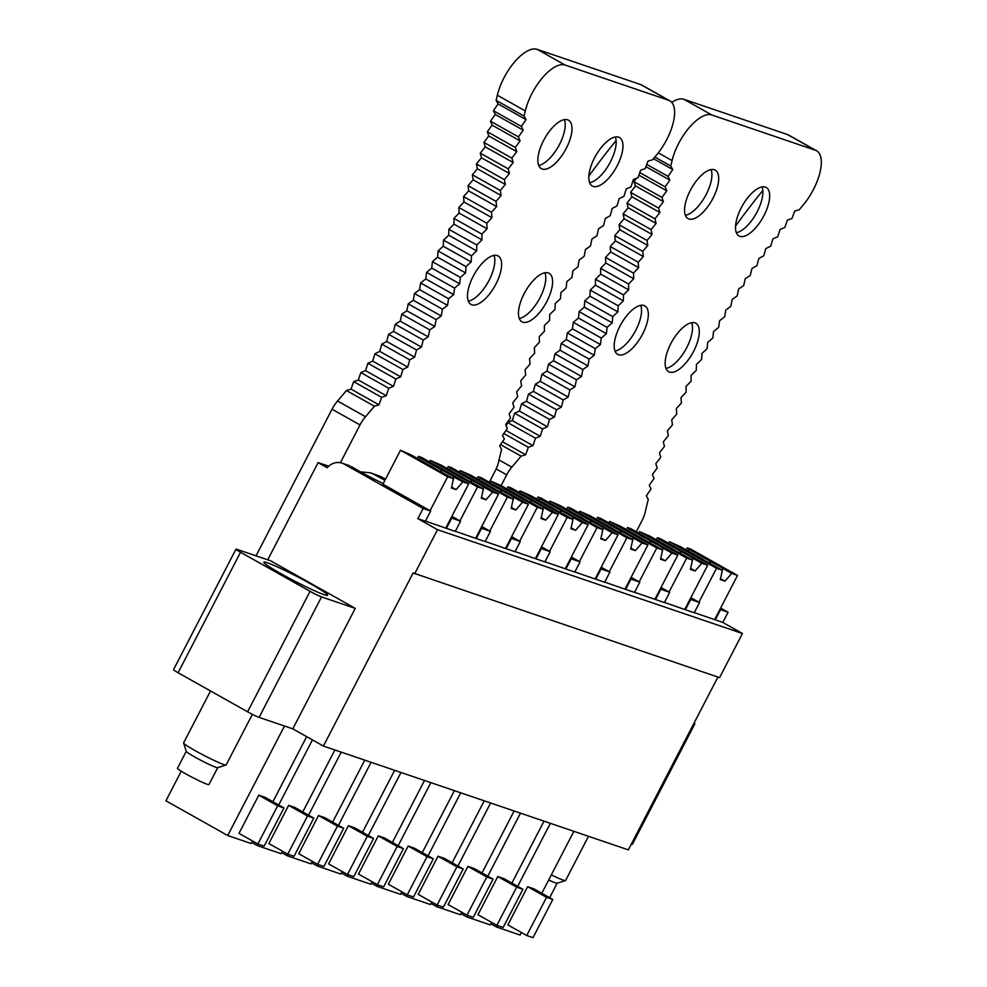 <?xml version="1.0" encoding="UTF-8"?>
<svg xmlns="http://www.w3.org/2000/svg" width="987" height="987" viewBox="0 0 987 987"><rect width="100%" height="100%" fill="white"/><g stroke="black" fill="none" stroke-linecap="round" stroke-linejoin="round"><path stroke-width="1.48" d="M328.671 466.185L318.122 462.607L267.724 559.826M417.316 458.4L418.389 456.339L421.523 457.413L468.677 483.914L462.792 481.903L456.117 489.614L451.417 488.022L453.539 478.757L444.569 473.723A13.411 0.962 27.4 0 1 438.018 470.231A13.411 0.962 27.4 0 1 433.194 467.32L410.925 454.81L400.512 450.257L382.919 484.198L430.677 511.032L423.139 508.478L344.179 464.1A15.336 13.83 108.8 0 0 342.082 463.162A15.336 13.83 108.8 0 0 327.19 467.702L318.122 462.607M384.893 480.385A28.746 2.06 27.4 0 0 373.074 473.933L381.229 476.709L370.483 472.822L360.44 471.835M344.179 464.1L349.743 465.765L342.082 463.162M373.074 473.933L370.483 472.822M451.873 516.324L460.547 521.21L451.084 517.854M481.742 526.503L490.416 531.376L480.953 528.02M511.611 536.669L520.297 541.542L510.834 538.186M541.493 546.835L550.166 551.708L540.703 548.353M571.362 557.001L580.048 561.887L570.572 558.531M601.243 567.18L609.917 572.053L600.454 568.697M631.112 577.346L639.786 582.219L630.323 578.863M660.994 587.512L669.667 592.385L660.204 589.029M690.863 597.678L699.536 602.563L690.073 599.208M717.919 677.057L628.337 849.869L323.403 746.061L413.134 572.966L719.572 677.625L742.446 633.494L722.805 622.452L728.085 612.273L719.942 609.374M728.085 612.273L720.621 608.078M381.216 476.709A28.746 2.06 27.4 0 0 385.473 479.263M383.166 483.704L379.958 481.952A28.746 2.06 27.4 0 1 351.347 466.53M722.805 622.452L694.317 612.631M720.547 609.707L715.279 619.898M690.678 599.541L685.397 609.719L664.448 602.452M699.536 602.563L694.256 612.742L685.397 609.719M669.667 592.385L664.387 602.576L634.567 592.286M660.809 589.375L655.528 599.553M630.927 579.209L625.647 589.387L604.698 582.12M639.786 582.219L634.518 592.397L625.647 589.387M601.058 569.03L595.778 579.221L574.829 571.954M609.917 572.053L604.636 582.231L595.778 579.221M580.048 561.887L574.767 572.065L544.947 561.776M571.177 558.864L565.909 569.043M550.166 551.708L544.886 561.899L515.078 551.61M541.308 548.698L536.027 558.876M511.439 538.532L506.158 548.71L485.197 541.444M520.297 541.542L515.017 551.721L506.158 548.71M481.557 528.353L476.277 538.544L455.328 531.277M490.416 531.376L485.148 541.555L476.277 538.544M460.547 521.21L455.266 531.388L425.459 521.099M451.688 518.187L446.408 528.366M430.677 511.032L425.397 521.222L417.871 518.656L423.139 508.478M742.446 633.494L437.512 529.698L417.871 518.656M414.639 573.817L437.512 529.698M355.258 608.374L321.54 596.901A9.586 0.691 -152.6 0 1 310.066 591.324L240.544 552.251A9.586 0.691 -152.6 0 1 235.967 549.179A9.586 0.691 -152.6 0 1 236.917 549.34L270.635 560.813L355.258 608.374L292.806 728.862L323.403 746.061M292.806 728.862L259.087 717.389A9.586 0.691 -152.6 0 1 247.614 711.812L178.092 672.739A9.586 0.691 -152.6 0 1 173.515 669.667L235.967 549.179M693.787 723.619L693.91 723.656A9.586 0.691 27.4 0 0 694.86 723.816L632.408 844.304A9.586 0.691 -152.6 0 1 631.458 844.144L631.335 844.107M526.737 935.516L533.017 937.65L552.806 899.465L546.539 897.331L526.737 935.516L507.849 924.893L527.65 886.721L546.539 897.331M527.65 886.721L533.918 888.855L552.806 899.465M521.42 932.53L520.112 935.059L496.584 927.052L497.386 925.522M517.682 886.351L550.364 823.318M541.777 893.272L573.879 831.325M490.798 923.807L496.584 927.052M496.868 925.35L503.136 927.484L522.937 889.299L516.657 887.165L496.868 925.35L477.979 914.727L497.769 876.542L516.657 887.165M497.769 876.542L504.049 878.677L522.937 889.299M491.551 922.351L490.243 924.893L466.715 916.886L467.505 915.356M487.812 876.185L520.482 813.152M511.895 883.094L544.01 821.159M460.929 913.629L466.715 916.886M466.999 915.171L473.267 917.305L493.056 879.133L486.788 876.999L466.999 915.171L448.11 904.561L467.9 866.376L486.788 876.999M467.9 866.376L474.167 868.511L493.056 879.133M461.682 912.185L460.361 914.727L436.846 906.72L437.636 905.178M457.943 866.006L490.613 802.986M482.026 872.927L514.128 810.993M431.06 903.463L436.846 906.72M437.118 905.005L443.397 907.139L463.187 868.955L456.907 866.82L437.118 905.005L418.229 894.395L438.018 856.21L456.907 866.82M438.018 856.21L444.298 858.345L463.187 868.955M431.8 902.019L430.492 904.548L406.965 896.541L407.767 895.012M428.062 855.84L460.732 792.808M452.157 862.761L484.259 800.815M401.178 893.297L406.965 896.541M407.249 894.839L413.516 896.973L433.305 858.789L427.038 856.654L407.249 894.839L388.36 884.216L408.149 846.044L427.038 856.654M408.149 846.044L414.417 848.178L433.305 858.789M401.931 891.853L400.611 894.382L377.096 886.375L377.885 884.846M398.193 845.674L430.863 782.642M422.276 852.595L454.39 790.649M371.309 883.118L377.096 886.375M377.367 884.673L383.647 886.807L403.436 848.623L397.169 846.488L377.367 884.673L358.478 874.05L378.28 835.866L397.169 846.488M378.28 835.866L384.548 838L403.436 848.623M372.05 881.675L370.742 884.216L347.214 876.209L348.016 874.679M368.311 835.508L400.993 772.476M392.407 842.417L424.509 780.483M341.428 872.952L347.214 876.209M347.498 874.494L353.765 876.629L373.567 838.457L367.287 836.31L347.498 874.494L328.609 863.884L348.399 825.7L367.287 836.31M348.399 825.7L354.678 827.834L373.567 838.457M342.181 871.509L340.873 874.05L317.345 866.043L318.135 864.501M338.442 825.329L371.112 762.309M362.525 832.251L394.64 770.316M311.559 862.786L317.345 866.043M317.629 864.328L323.896 866.463L343.686 828.278L337.418 826.144L317.629 864.328L298.74 853.718L318.53 815.533L337.418 826.144M318.53 815.533L324.797 817.668L343.686 828.278M312.311 861.343L310.991 863.872L287.476 855.865L288.266 854.335M308.573 815.163L341.243 752.131M332.656 822.085L364.758 760.138M281.69 852.62L287.476 855.865M287.748 854.162L294.027 856.297L313.817 818.112L307.537 815.978L287.748 854.162L268.859 843.54L288.648 805.355L307.537 815.978M288.648 805.355L294.928 807.502L313.817 818.112M282.43 851.176L281.122 853.706L257.595 845.699L258.397 844.169M278.692 804.997L312.435 739.905M302.787 811.906L334.889 749.972M251.808 842.442L257.595 845.699M257.878 843.996L264.146 846.13L283.935 807.946L277.668 805.811L257.878 843.996L238.99 833.373L258.779 795.189L277.668 805.811M258.779 795.189L265.047 797.323L283.935 807.946M252.561 840.998L251.241 843.54L227.726 835.533L284.478 726.037M272.905 801.74L306.649 736.647M181.25 771.192L165.915 800.79L227.726 835.533M694.86 723.816A9.586 0.691 27.4 0 0 694.071 723.064M310.399 583.724A35.927 2.566 27.4 0 0 263.8 562.195A35.927 2.566 27.4 0 0 280.999 573.718A35.927 2.566 27.4 0 0 327.598 595.26A35.927 2.566 27.4 0 0 310.399 583.724M501.112 485.641L506.701 474.858A19.259 8.204 119.3 0 1 511.797 467.135A348.682 148.63 119.3 0 0 521.111 456.154L525.652 454.76L528.341 447.296L532.968 445.643L535.497 438.216L540.197 436.303L542.579 428.926L547.353 426.766L549.562 419.45L554.41 417.032L556.458 409.778L561.356 407.113L563.244 399.945L568.191 397.033L569.906 389.951L574.915 386.805L576.457 379.81L581.503 376.429L582.873 369.545L587.956 365.918L589.153 359.145L594.26 355.295L595.284 348.645L600.417 344.562L601.256 338.035L606.413 333.742L607.067 327.351L579.11 311.645L578.456 318.036L573.299 322.33L572.46 328.856L567.315 332.927L566.304 339.59L561.184 343.427L559.999 350.212L554.916 353.827L553.547 360.711L548.501 364.104L546.958 371.087L541.949 374.246L540.234 381.327L535.287 384.239L533.399 391.407L528.501 394.072L526.453 401.314L521.605 403.732L519.396 411.048L514.622 413.22L512.241 420.585L507.54 422.498L506.319 426.1M654.813 157.069L670.741 166.013L672.739 169.554L668.063 176.377L669.889 180.14L665.139 186.839L666.793 190.836L661.969 197.412L663.449 201.632L658.576 208.072L659.884 212.501L654.949 218.806L656.071 223.444L651.087 229.601L652.049 234.45L647.016 240.446L647.793 245.492L642.722 251.327L643.314 256.558L638.219 262.221L638.626 267.65L633.506 273.128L633.74 278.741L628.596 284.034L628.645 289.82L623.488 294.928L623.365 300.862L618.195 305.785L617.887 311.88L612.717 316.593L612.236 322.848L607.067 327.351M691.11 381.253L685.953 386.497L686.138 392.172L681.005 397.588L681.375 403.078L676.268 408.68L676.811 413.985L671.728 419.759L672.455 424.866L667.409 430.813L668.322 435.723L663.326 441.818L664.399 446.531L659.452 452.786L660.71 457.289L655.812 463.68L657.243 467.961L652.407 474.5L654.023 478.559L649.249 485.222L651.025 489.058L646.325 495.844L648.274 499.447A348.695 148.642 119.3 0 0 645.251 511.945A19.259 8.204 119.3 0 1 641.883 520.877L636.245 531.746M691.11 381.266L691.097 375.43L696.267 370.372L696.44 364.388L701.609 359.527L701.967 353.383L707.136 348.719L707.667 342.427L712.824 337.986L713.539 331.558L718.696 327.326M718.684 327.339L719.585 320.75L724.717 316.741L725.778 310.054L730.886 306.266L732.132 299.456L737.203 295.903L738.621 288.981L743.655 285.662L745.247 278.642L750.231 275.57L751.995 268.452L756.943 265.614M756.93 265.626L758.867 258.421L763.753 255.83L765.85 248.564L770.674 246.207L772.932 238.879L777.682 236.781M777.682 236.794L780.112 229.391L784.788 227.553L787.367 220.113L791.969 218.534L794.695 211.058L799.223 209.725A348.695 148.642 119.3 0 1 802.85 205.419A38.32 16.335 119.3 0 0 816.557 150.764A38.32 16.335 119.3 0 0 815.373 150.234L711.874 114.998A38.32 16.335 119.3 0 0 672.061 160.597L670.741 166.013M670.852 343.612A27.784 11.844 119.3 0 0 668.618 371.704A27.784 11.844 119.3 0 0 693.602 351.347A27.784 11.844 119.3 0 0 695.835 323.255A27.784 11.844 119.3 0 0 670.852 343.612M642.636 334.001A27.784 11.844 119.3 0 0 644.869 305.908A27.784 11.844 119.3 0 0 619.885 326.265A27.784 11.844 119.3 0 0 617.652 354.358A27.784 11.844 119.3 0 0 642.636 334.001M763.963 215.585A27.784 11.844 119.3 0 0 766.208 187.493A27.784 11.844 119.3 0 0 741.225 207.85A27.784 11.844 119.3 0 0 738.979 235.942A27.784 11.844 119.3 0 0 763.963 215.585M712.996 198.239A27.784 11.844 119.3 0 0 715.242 170.146A27.784 11.844 119.3 0 0 690.258 190.503A27.784 11.844 119.3 0 0 688.013 218.596A27.784 11.844 119.3 0 0 712.996 198.239M816.557 150.764L788.601 135.046A38.32 16.335 119.3 0 0 787.416 134.528L683.917 99.292A38.32 16.335 119.3 0 0 671.74 102.364M661.969 197.412L634.012 181.707L635.492 185.914L630.619 192.354L631.927 196.795L626.992 203.088L628.114 207.739L623.13 213.883L624.08 218.732L619.059 224.728L619.836 229.774L614.765 235.609L615.357 240.853L610.262 246.516L610.669 251.932L605.549 257.422L605.784 263.023L600.639 268.328L600.688 274.102L595.531 279.21L595.408 285.157L590.238 290.067L589.93 296.174L584.76 300.887L584.279 307.13L579.11 311.645M636.566 178.228L634.012 181.694M762.828 190.516A367.855 156.797 119.3 0 0 735.562 226.048M502.494 441.744L525.652 454.76M503.814 433.503L528.341 447.296M500.532 444.594L521.111 456.154M499.015 459.954L511.797 467.135M640.711 305.341A27.784 11.844 -60.7 0 1 635.825 330.176A27.784 11.844 -60.7 0 1 615 351.088M691.677 322.7A27.784 11.844 -60.7 0 1 686.792 347.523A27.784 11.844 -60.7 0 1 665.966 368.435M762.05 186.938A27.784 11.844 -60.7 0 1 757.165 211.761A27.784 11.844 -60.7 0 1 736.339 232.685M711.084 169.591A27.784 11.844 -60.7 0 1 706.198 194.414A27.784 11.844 -60.7 0 1 685.373 215.326M505.986 430.468L532.968 445.643M507.54 422.498L535.497 438.216M512.241 420.585L540.197 436.303M514.622 413.22L542.579 428.926M519.396 411.048L547.353 426.766M521.605 403.732L549.562 419.45M526.453 401.314L554.41 417.032M528.501 394.072L556.458 409.778M533.399 391.407L561.356 407.113M535.287 384.239L563.244 399.945M540.234 381.327L568.191 397.033M541.949 374.246L569.906 389.951M546.958 371.087L574.915 386.805M548.501 364.104L576.457 379.81M553.547 360.711L581.503 376.429M554.916 353.827L582.873 369.545M559.999 350.212L587.956 365.918M561.184 343.427L589.153 359.145M566.304 339.59L594.26 355.295M567.315 332.927L595.284 348.645M572.46 328.856L600.417 344.562M573.299 322.33L601.256 338.035M578.456 318.036L606.413 333.742M584.279 307.13L612.236 322.848M584.76 300.887L612.717 316.593M589.93 296.174L617.887 311.88M590.238 290.067L618.195 305.785M595.408 285.157L623.365 300.862M595.531 279.21L623.488 294.928M600.688 274.102L628.645 289.82M600.639 268.328L628.596 284.034M605.784 263.023L633.74 278.741M605.549 257.422L633.506 273.128M610.669 251.932L638.626 267.65M610.262 246.516L638.219 262.221M615.357 240.853L643.314 256.558M614.765 235.609L642.722 251.327M619.836 229.774L647.793 245.492M619.059 224.728L647.016 240.446M624.08 218.732L652.049 234.45M623.13 213.883L651.087 229.601M628.114 207.739L656.071 223.444M626.992 203.088L654.949 218.806M631.927 196.795L659.884 212.501M630.619 192.354L658.576 208.072M635.492 185.914L663.449 201.632M638.922 175.18L666.793 190.836M639.81 172.614L665.139 186.839M645.954 166.692L669.889 180.14M646.781 164.41L668.063 176.377M653.431 158.71L672.739 169.554M489.305 482.261L495.178 470.935A19.259 8.204 119.3 0 0 498.41 462.582A348.682 148.63 119.3 0 1 501.569 449.504L499.619 445.902L504.32 439.116L502.543 435.279L507.306 428.617L505.702 424.558L510.538 418.019L509.107 413.738L514.005 407.335L512.746 402.844L517.694 396.589L516.62 391.888L521.617 385.781L520.704 380.871L525.75 374.924L525.022 369.829L530.105 364.043L529.563 358.75L534.67 353.136L534.3 347.658L539.433 342.218L539.247 336.567L544.405 331.324L544.392 325.5L549.562 320.442L549.734 314.458L554.904 309.597L555.262 303.453L560.431 298.79L560.961 292.497L566.119 288.056L566.834 281.628L571.979 277.396L572.879 270.833L578 266.823L579.073 260.124L584.181 256.336L585.427 249.538L590.497 245.973L591.916 239.064L596.95 235.745L598.541 228.725L603.526 225.641L605.29 218.534L610.225 215.684L612.162 208.504L617.048 205.901L619.145 198.634L623.957 196.29L626.227 188.961L630.977 186.864L633.395 179.474L638.071 177.635L640.649 170.196L645.251 168.604L647.99 161.128L652.506 159.808L656.343 155.255A38.32 16.335 119.3 0 0 669.852 100.822A38.32 16.335 119.3 0 0 668.668 100.292L565.169 65.068A38.32 16.335 119.3 0 0 525.294 110.939L497.337 95.221A348.695 148.642 119.3 0 1 496.091 100.341L498.09 103.894L526.046 119.6L524.048 116.047A348.695 148.642 119.3 0 0 525.294 110.939M498.09 103.894L493.401 110.717L521.358 126.435L526.046 119.6M480.299 153.133L481.422 157.784L476.425 163.941L504.382 179.659L509.378 173.49L508.256 168.851L513.191 162.547L511.883 158.117L483.914 142.412L488.799 135.959L487.319 131.74L515.276 147.47L520.1 140.882L518.446 136.885L523.196 130.185L521.37 126.41M511.871 158.13L516.756 151.677L515.276 147.458M340.404 462.718L359.996 424.928A19.259 8.204 119.3 0 1 365.511 416.724A348.695 148.642 119.3 0 0 374.406 406.225L378.946 404.818L381.648 397.342L386.262 395.701L388.804 388.273L393.505 386.361L395.873 378.983L400.648 376.824L402.869 369.508L374.9 353.802L379.748 351.372L381.796 344.13L386.694 341.465L388.582 334.297L393.529 331.385L395.244 324.304L400.253 321.145L401.795 314.162L406.841 310.769L408.211 303.885L436.155 319.603L441.251 315.976L442.447 309.202L447.555 305.353L448.579 298.691L453.712 294.62L454.563 288.093L426.594 272.387L431.751 268.082L432.417 261.691L437.586 257.188L438.068 250.932L443.237 246.219L443.545 240.125L448.715 235.202L448.838 229.268L453.995 224.148L453.934 218.374L459.091 213.069L458.856 207.467L486.801 223.198L491.933 217.695L491.514 212.267L463.557 196.573L468.665 190.898L468.072 185.655L473.131 179.819L472.366 174.773L500.31 190.503L505.344 184.495L504.394 179.646M468.06 185.667L496.017 201.385L501.1 195.537L500.323 190.491M491.514 212.279L496.621 206.604L496.029 201.373M438.055 250.945L466.012 266.663L471.194 261.937L471.502 255.83L476.672 250.92L476.795 244.973L481.952 239.866L481.903 234.092L487.047 228.787L486.813 223.185M454.551 288.105L459.708 283.8L460.374 277.409L465.543 272.905L466.024 266.65M401.783 314.162L429.74 329.88L434.798 326.487L436.168 319.603M402.856 369.508L407.705 367.09L409.753 359.848L414.651 357.171L416.539 350.003L421.486 347.091L423.201 340.009L428.21 336.863L429.752 329.868M495.93 284.059A27.784 11.844 119.3 0 0 498.164 255.966A27.784 11.844 119.3 0 0 473.192 276.323A27.784 11.844 119.3 0 0 470.947 304.415A27.784 11.844 119.3 0 0 495.93 284.059M524.159 293.67A27.784 11.844 119.3 0 0 521.913 321.762A27.784 11.844 119.3 0 0 546.897 301.405A27.784 11.844 119.3 0 0 549.13 273.313A27.784 11.844 119.3 0 0 524.159 293.67M543.553 140.561A27.784 11.844 119.3 0 0 541.32 168.654A27.784 11.844 119.3 0 0 566.291 148.297A27.784 11.844 119.3 0 0 568.537 120.204A27.784 11.844 119.3 0 0 543.553 140.561M594.519 157.908A27.784 11.844 119.3 0 0 592.286 186A27.784 11.844 119.3 0 0 617.257 165.643A27.784 11.844 119.3 0 0 619.503 137.551A27.784 11.844 119.3 0 0 594.519 157.908M365.511 416.724L337.542 401.006A19.259 8.204 119.3 0 0 332.039 409.21L256.028 555.841M337.542 401.006A348.695 148.642 119.3 0 0 346.449 390.507L350.99 389.112L353.691 381.624L381.648 397.342M353.679 381.648L358.306 379.983L360.847 372.568M388.792 388.273L360.835 372.568L365.535 370.643L367.917 363.278L372.691 361.106L374.912 353.79M408.199 303.897L413.294 300.27L414.491 293.484L419.598 289.635L420.622 282.985M448.567 298.703L420.61 282.985L425.755 278.914L426.594 272.375M458.844 207.48L463.976 201.99L463.557 196.561M472.354 174.785L477.387 168.777L476.437 163.928M508.243 168.863L480.287 153.145L485.234 146.841L483.926 142.399M487.307 131.764L492.143 125.176L490.49 121.179M518.434 136.897L490.477 121.191L495.24 114.48L493.414 110.704M669.852 100.822L641.895 85.116A38.32 16.335 119.3 0 0 640.711 84.586L537.212 49.35A38.32 16.335 119.3 0 0 497.337 95.221M616.122 140.586A367.855 156.797 119.3 0 0 588.857 176.105M374.406 406.225L346.449 390.507M350.99 389.112L378.946 404.818M524.048 116.047L496.091 100.341M544.972 272.757A27.784 11.844 -60.7 0 1 540.086 297.593A27.784 11.844 -60.7 0 1 519.273 318.505M494.006 255.411A27.784 11.844 -60.7 0 1 489.12 280.234A27.784 11.844 -60.7 0 1 468.307 301.146M564.379 119.649A27.784 11.844 -60.7 0 1 559.493 144.472A27.784 11.844 -60.7 0 1 538.668 165.397M615.345 136.996A27.784 11.844 -60.7 0 1 610.459 161.831A27.784 11.844 -60.7 0 1 589.634 182.743M495.24 114.48L523.196 130.185M492.143 125.176L520.1 140.882M488.799 135.959L516.756 151.677M485.234 146.841L513.191 162.547M481.422 157.784L509.378 173.49M477.387 168.777L505.344 184.495M473.131 179.819L501.1 195.537M468.665 190.898L496.621 206.604M463.976 201.99L491.933 217.695M459.091 213.069L487.047 228.787M453.934 218.386L481.89 234.104M453.995 224.148L481.952 239.866M448.826 229.28L476.783 244.986M448.715 235.202L476.672 250.92M443.533 240.137L471.49 255.843M443.237 246.219L471.194 261.937M437.586 257.188L465.543 272.905M432.405 261.703L460.361 277.409M431.751 268.082L459.708 283.8M425.755 278.914L453.712 294.62M419.598 289.635L447.555 305.353M414.478 293.497L442.435 309.202M413.294 300.27L441.251 315.976M406.841 310.769L434.798 326.487M400.253 321.145L428.21 336.863M395.244 324.304L423.201 340.022M393.529 331.385L421.486 347.091M416.526 350.015L388.57 334.297M386.694 341.465L414.651 357.171M381.784 344.13L409.741 359.848M379.748 351.372L407.705 367.09M372.691 361.106L400.648 376.824M367.904 363.278L395.861 378.996M365.535 370.643L393.505 386.361M358.306 379.983L386.262 395.701M686.187 549.932L687.248 547.871L690.394 548.932L737.536 575.433L714.674 619.552M668.594 543.306L669.371 541.777L716.525 568.278L698.932 602.218M737.536 575.433L731.663 573.435L724.989 581.146L720.288 579.542L722.41 570.276L716.525 568.278M722.41 570.276L713.441 565.243A13.411 0.962 27.4 0 1 706.889 561.751A13.411 0.962 27.4 0 1 702.053 558.839L679.796 546.329L669.371 541.777M724.989 581.146L720.498 578.616M731.663 573.435L722.694 568.389L721.275 575.211M722.694 568.389A13.411 0.962 27.4 0 0 717.87 565.489A13.411 0.962 27.4 0 0 711.306 561.998L708.863 562.837M687.248 547.871L691.788 550.413L689.049 549.475L687.853 550.857M711.306 561.998L689.049 549.475M656.318 539.753L657.379 537.693L660.513 538.766L707.667 565.267L684.793 609.386M638.712 533.128L639.502 531.611L686.656 558.111L669.063 592.052M707.667 565.267L701.782 563.256L695.119 570.967L690.406 569.376L692.529 560.11L686.656 558.111M692.529 560.11L683.572 555.076A13.411 0.962 27.4 0 1 677.008 551.585A13.411 0.962 27.4 0 1 672.184 548.673L649.915 536.163L639.502 531.611M695.119 570.967L690.616 568.45M701.782 563.256L692.825 558.223L691.406 565.045M692.825 558.223A13.411 0.962 27.4 0 0 687.988 555.323A13.411 0.962 27.4 0 0 681.437 551.819L678.994 552.671M657.379 537.693L661.919 540.247L659.168 539.309L657.971 540.691M681.437 551.819L659.168 539.309M626.437 529.587L627.51 527.527L630.644 528.6L677.798 555.089L654.924 599.22M608.843 522.962L609.633 521.444L656.774 547.945L639.181 581.886M677.798 555.089L671.913 553.09L665.238 560.801L660.537 559.197L662.659 549.944L656.774 547.945M662.659 549.944L653.69 544.898A13.411 0.962 27.4 0 1 647.139 541.407A13.411 0.962 27.4 0 1 642.303 538.507L620.046 525.997L609.633 521.444M665.238 560.801L660.747 558.284M671.913 553.09L662.943 548.056L661.524 554.879M662.943 548.056A13.411 0.962 27.4 0 0 658.119 545.145A13.411 0.962 27.4 0 0 651.556 541.653L649.113 542.505M627.51 527.527L632.038 530.081L629.299 529.143L628.102 530.525M651.556 541.653L629.299 529.143M596.567 519.421L597.628 517.361L600.775 518.422L647.916 544.923L625.042 589.042M578.962 512.796L579.751 511.278L626.905 537.767L609.312 571.707M647.916 544.923L642.043 542.924L635.369 550.635L630.656 549.031L632.79 539.778L626.905 537.767M632.79 539.778L623.821 534.732A13.411 0.962 27.4 0 1 617.27 531.24A13.411 0.962 27.4 0 1 612.433 528.341L590.164 515.819L579.751 511.278M635.369 550.635L630.878 548.106M642.043 542.924L633.074 537.878L631.655 544.713M633.074 537.878A13.411 0.962 27.4 0 0 628.238 534.979A13.411 0.962 27.4 0 0 621.687 531.487L619.244 532.338M597.628 517.361L602.169 519.902L599.417 518.977L598.233 520.346M621.687 531.487L599.417 518.977M566.686 509.243L567.759 507.195L570.893 508.256L618.047 534.757L595.173 578.875M549.093 502.63L549.882 501.1L597.036 527.601L579.443 561.541M618.047 534.757L612.162 532.758L605.487 540.469L600.787 538.865L602.909 529.6L597.036 527.601M602.909 529.6L593.94 524.566A13.411 0.962 27.4 0 1 587.388 521.074A13.411 0.962 27.4 0 1 582.564 518.163L560.295 505.652L549.882 501.1M605.487 540.469L600.997 537.94M612.162 532.758L603.193 527.712L601.774 534.535M603.193 527.712A13.411 0.962 27.4 0 0 598.369 524.813A13.411 0.962 27.4 0 0 591.818 521.321L589.362 522.16M567.759 507.195L572.287 509.736L569.548 508.798L568.352 510.18M591.818 521.321L569.548 508.798M536.817 499.077L537.878 497.016L541.024 498.09L588.166 524.59L565.304 568.709M519.224 492.451L520.001 490.934L567.155 517.435L549.562 551.375M588.166 524.59L582.293 522.579L575.618 530.29L570.918 528.699L573.04 519.433L567.155 517.435M573.04 519.433L564.07 514.4A13.411 0.962 27.4 0 1 557.519 510.908A13.411 0.962 27.4 0 1 552.683 507.997L530.426 495.486L520.001 490.934M575.618 530.29L571.128 527.774M582.293 522.579L573.324 517.546L571.905 524.368M573.324 517.546A13.411 0.962 27.4 0 0 568.487 514.634A13.411 0.962 27.4 0 0 561.936 511.143L559.493 511.994M537.878 497.016L542.418 499.57L539.679 498.632L538.483 500.014M561.936 511.143L539.679 498.632M506.948 488.91L508.009 486.85L511.143 487.923L558.297 514.412L535.423 558.543M489.342 482.285L490.132 480.768L537.286 507.269L519.693 541.209M558.297 514.412L552.412 512.413L545.749 520.124L541.036 518.52L543.158 509.267L537.286 507.269M543.158 509.267L534.201 504.221A13.411 0.962 27.4 0 1 527.638 500.73A13.411 0.962 27.4 0 1 522.814 497.83L500.545 485.32L490.132 480.768M545.749 520.124L541.246 517.595M552.412 512.413L543.455 507.38L542.036 514.202M543.455 507.38A13.411 0.962 27.4 0 0 538.618 504.468A13.411 0.962 27.4 0 0 532.067 500.977L529.624 501.828M508.009 486.85L512.549 489.404L509.798 488.466L508.601 489.848M532.067 500.977L509.798 488.466M477.066 478.744L478.14 476.684L481.274 477.745L528.427 504.246L505.554 548.365M459.473 472.119L460.263 470.602L507.404 497.09L489.811 531.031M528.427 504.246L522.542 502.247L515.868 509.958L511.167 508.354L513.289 499.101L507.404 497.09M513.289 499.101L504.32 494.055A13.411 0.962 27.4 0 1 497.769 490.564A13.411 0.962 27.4 0 1 492.932 487.664L470.676 475.142L460.263 470.602M515.868 509.958L511.377 507.429M522.542 502.247L513.573 497.201L512.154 504.024M513.573 497.201A13.411 0.962 27.4 0 0 508.749 494.302A13.411 0.962 27.4 0 0 502.186 490.81L499.743 491.649M478.14 476.684L482.668 479.226L479.929 478.3L478.732 479.67M502.186 490.81L479.929 478.3M447.197 468.566L448.258 466.518L451.392 467.579L498.546 494.08L475.672 538.199M429.592 461.953L430.381 460.423L477.535 486.924L459.942 520.865M498.546 494.08L492.673 492.081L485.999 499.792L481.286 498.188L483.42 488.923L477.535 486.924M483.42 488.923L474.451 483.889A13.411 0.962 27.4 0 1 467.9 480.398A13.411 0.962 27.4 0 1 463.063 477.486L440.794 464.976L430.381 460.423M485.999 499.792L481.508 497.263M492.673 492.081L483.704 487.035L482.285 493.858M483.704 487.035A13.411 0.962 27.4 0 0 478.868 484.136A13.411 0.962 27.4 0 0 472.317 480.644L469.874 481.483M448.258 466.518L452.799 469.059L450.047 468.122L448.863 469.504M472.317 480.644L450.047 468.122M468.677 483.914L445.803 528.033M400.512 450.257L447.666 476.758L430.073 510.698M453.539 478.757L447.666 476.758M456.117 489.614L451.627 487.097M462.792 481.903L453.823 476.869L452.404 483.692M453.823 476.869A13.411 0.962 27.4 0 0 448.999 473.957A13.411 0.962 27.4 0 0 442.447 470.466L439.992 471.317M418.389 456.339L422.917 458.893L420.178 457.956L418.981 459.337M442.447 470.466L420.178 457.956M551.289 874.901A23.959 1.715 27.4 0 0 565.465 880.589A23.959 1.715 27.4 0 0 565.576 880.515L588.486 836.297M548.661 879.985A17.729 1.271 27.4 0 0 557.1 883.217L565.465 880.589M252.376 714.341L226.134 764.962A23.959 1.715 -152.6 0 1 226.023 765.048A23.959 1.715 -152.6 0 1 216.745 761.656A23.959 1.715 -152.6 0 1 195.192 750.675A23.959 1.715 -152.6 0 1 183.607 743.051A23.959 1.715 -152.6 0 1 183.607 742.915L210.527 690.974M226.023 765.048L217.671 767.676A17.729 1.271 -152.6 0 1 210.799 765.172A17.729 1.271 -152.6 0 1 194.858 757.041A17.729 1.271 -152.6 0 1 186.272 751.403L183.607 743.051M217.732 767.652L208.948 784.579A17.729 1.271 -152.6 0 1 202.002 782.136A17.729 1.271 -152.6 0 1 185.556 773.734A17.729 1.271 -152.6 0 1 177.475 768.268L186.259 751.341M693.91 723.656L631.458 844.144M321.54 596.901L259.087 717.389M310.066 591.324L247.614 711.812M240.544 552.251L178.092 672.739M496.153 468.936L506.701 474.858M787.416 134.528L815.373 150.234M683.917 99.292L711.874 114.998M658.292 152.862L672.061 160.597M359.996 424.928L332.039 409.21M565.169 65.068L537.212 49.35M640.711 84.586L668.668 100.292M549.648 897.689L557.161 883.205"/></g></svg>
